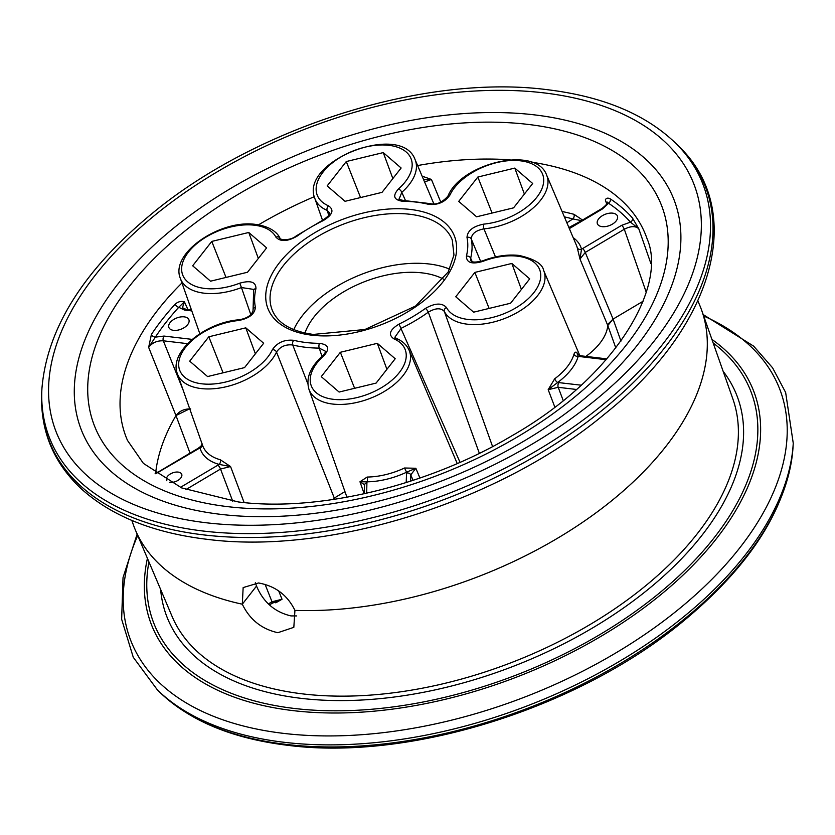 <?xml version="1.0" encoding="UTF-8"?>
<svg xmlns="http://www.w3.org/2000/svg" width="835" height="835" viewBox="0 0 835 835"><rect width="100%" height="100%" fill="white"/><g stroke="black" fill="none" stroke-linecap="round" stroke-linejoin="round"><path stroke-width="1.25" d="M278.713 590.961L282.032 599.259L275.79 602.807A56.175 31.5 158.8 0 1 274.047 602.285M697.862 300.871L699.553 304.858A303.752 170.33 158.8 0 1 600.407 509.538A303.752 170.33 158.8 0 1 294.932 610.385A303.752 170.33 -21.2 0 0 596.399 512.533A303.752 170.33 -21.2 0 0 701.744 310.495L732.879 398.984A300.777 168.67 -21.2 0 1 616.334 607.755A300.777 168.67 -21.2 0 1 303.157 693.948A300.777 168.67 -21.2 0 1 172.114 616.491L135.447 530.141A303.752 170.33 -21.2 0 0 242.307 604.196L243.152 587.579L258.547 582.976C275.341 585.993 287.47 595.125 294.932 610.385L293.826 627.335L277.836 632.7C261.553 629.026 249.707 619.528 242.307 604.196L256.533 586.055C263.296 602.171 274.788 612.118 290.998 615.917L296.488 615.927M190.025 453.123L175.976 415.569A275.07 154.245 -21.2 0 0 155.644 473.142A275.07 154.245 158.8 0 1 175.976 415.569L189.576 408.826M333.405 499.476A58.596 32.857 -21.2 0 0 334.292 498.057L344.949 491.596L334.292 498.057A58.596 32.857 158.8 0 1 333.405 499.476M585.909 356.399A58.596 32.857 -21.2 0 0 607.807 325.546A58.596 32.857 158.8 0 1 585.909 356.399M608.308 323.823L613.088 319.074L643.065 301.268L613.088 319.074L607.807 325.546L579.981 259.027L577.267 247.765A56.175 31.5 -21.2 0 0 576.421 245.271L546.622 175.089A53.764 30.143 158.8 0 1 483.956 228.863L495.489 256.95M615.833 347.986L607.807 325.546M268.359 603.924L272.001 601.764L282.032 599.259L272.147 603.277A3.434 0.814 59.3 0 0 272.001 601.764L265.092 584.375M275.049 601.847A3.434 2.275 -74.6 0 1 275.79 602.807M250.813 314.649L241.461 287.553A53.764 30.143 158.8 0 1 204.147 293.189A53.764 30.143 158.8 0 1 180.339 278.347C169.745 253.12 220.607 219.031 255.886 224.448C272.085 226.765 278.17 234.019 279.976 238.205A3.434 2.839 152.8 0 0 275.894 237.119A50.33 28.223 -21.2 0 0 254.456 225.21A50.33 28.223 -21.2 0 0 188.533 251.982A50.33 28.223 -21.2 0 0 204.836 288.451A50.33 28.223 -21.2 0 0 239.77 283.169C250.531 280.132 255.927 281.917 255.959 288.534A111.723 62.656 -21.2 0 0 255.385 307.186C254.915 313.929 249.321 318.375 238.612 320.515A50.33 28.223 -21.2 0 0 182.395 352.005A50.33 28.223 -21.2 0 0 201.872 383.818A50.33 28.223 -21.2 0 0 272.398 349.646C277.335 342.496 284.474 339.386 293.805 340.315A111.723 62.656 -21.2 0 0 306.111 342.527A111.723 62.656 -21.2 0 0 319.534 343.342C328.614 344.594 330.075 348.727 323.907 355.72A50.33 28.223 -21.2 0 0 333.416 399.318A50.33 28.223 -21.2 0 0 395.289 377.086A50.33 28.223 -21.2 0 0 393.817 338.801C387.993 334.689 389.736 329.794 399.036 324.105L460.033 462.319M334.292 498.057L276.51 352.057A53.764 30.143 158.8 0 1 201.183 388.567A53.764 30.143 158.8 0 1 177.375 373.725C168.607 352.005 205.076 322.289 239.311 319.753A3.434 1.273 84.5 0 0 238.612 320.515M321.976 356.409L319.252 348.111A115.157 64.577 158.8 0 1 305.422 347.266A115.157 64.577 158.8 0 1 292.73 344.98A3.434 2.223 -76 0 1 293.805 340.315M399.036 324.105A111.723 62.656 -21.2 0 0 425.339 308.48C434.889 302.99 441.934 302.667 446.485 307.52A3.434 2.839 152.8 0 0 444.335 311.445L492.577 446.568M457.225 463.55L409.15 350.335A53.764 30.143 158.8 0 1 389.444 388.139A53.764 30.143 158.8 0 1 332.727 404.056A53.764 30.143 158.8 0 1 308.919 389.214C305.767 378.025 310.349 366.889 322.665 355.793A3.434 1.566 48.5 0 1 323.907 355.72M562.08 211.495A276.688 155.153 158.8 0 1 574 214.313A3.434 2.255 -75.1 0 1 572.883 218.947A273.254 153.233 -21.2 0 0 564.366 216.87M449.647 269.152A96.609 54.181 -21.2 0 0 429.127 263.985A96.609 54.181 -21.2 0 0 293.732 329.627M166.833 480.751A8.162 4.572 158.8 0 1 166.509 480.167A8.162 4.572 158.8 0 1 169.588 474.457A8.162 4.572 158.8 0 1 178.137 472.088A8.162 4.572 158.8 0 1 181.717 474.259A8.162 4.572 158.8 0 1 178.648 479.958A8.162 4.572 158.8 0 1 170.09 482.338A8.162 4.572 158.8 0 1 169.63 482.265M173.596 330.347A10.73 6.022 158.8 0 1 168.879 327.487A10.73 6.022 158.8 0 1 172.929 319.982A10.73 6.022 158.8 0 1 184.18 316.862A10.73 6.022 158.8 0 1 188.898 319.721A10.73 6.022 158.8 0 1 184.848 327.216A10.73 6.022 158.8 0 1 173.596 330.347M602.108 226.65A10.73 6.022 158.8 0 1 597.39 223.78A10.73 6.022 158.8 0 1 601.44 216.286A10.73 6.022 158.8 0 1 612.692 213.155A10.73 6.022 158.8 0 1 617.409 216.014A10.73 6.022 158.8 0 1 613.36 223.519A10.73 6.022 158.8 0 1 602.108 226.65M364.175 493.777L359.969 481.785L367.139 477.046A56.175 31.5 -21.2 0 0 404.505 468.007L415.851 468.258L419.921 478.048M180.402 487.379L219.167 464.406A3.434 2.275 105.4 0 0 220.304 459.751L230.554 466.535L244.123 502.576M554.826 407.094L548.178 389.674L554.649 378.839A56.175 31.5 -21.2 0 0 573.958 354.228C574.897 352.036 575.931 351.577 577.058 352.861L577.924 354.875M220.899 514.37A317.895 178.262 158.8 0 1 117.892 284.025A317.895 178.262 158.8 0 1 534.285 114.854A317.895 178.262 158.8 0 1 637.293 345.199A317.895 178.262 158.8 0 1 220.899 514.37M255.364 582.767L256.533 586.055L242.307 604.196A303.752 170.33 158.8 0 1 133.256 524.505L131.826 520.424M422.113 176.154L431.424 179.452L440.776 202.154M190.683 408.899C184.337 408.764 179.431 410.987 175.976 415.569L148.651 347.381L151.406 334.438A278.305 156.061 158.8 0 1 175.12 304.201C178.064 301.654 181.164 300.851 184.399 301.8L187.917 309.524M304.932 333.04A82.446 46.228 158.8 0 1 422.134 272.888A82.446 46.228 158.8 0 1 443.677 279.224M573.186 237.651A59.609 33.421 158.8 0 1 581.515 249.227L621.72 225.304L630.467 222.152A274.872 154.141 -21.2 0 0 608.558 203.26L602.63 208.834A3.434 0.814 -120.7 0 0 601.899 208.531L569.094 228.018M175.12 304.201A3.434 1.889 -137.7 0 0 178.763 307.28L184.399 301.8L182.458 307.718L185.861 309.284A3.434 1.952 96.7 0 0 184.431 310.036L178.763 307.28A274.872 154.141 -21.2 0 0 155.331 337.142L164.015 336.067A3.434 1.952 96.7 0 0 163.326 340.805C157.011 340.586 152.116 342.778 148.651 347.381L155.331 337.142A3.434 2.223 -146.5 0 1 151.406 334.438M232.725 501.23L220.523 469.04L230.554 466.535L219.167 464.406A59.609 33.421 158.8 0 1 200.003 447.884L155.717 473.748M406.196 482.567L406.593 472.213A59.609 33.421 158.8 0 1 366.941 481.816L366.659 493.224M606.179 359.718L578.185 356.368A59.609 33.421 158.8 0 1 557.697 382.482L581.181 385.196M606.68 204.074L605.333 199.93C606.189 197.989 607.838 197.644 610.291 198.887A278.305 156.061 158.8 0 1 632.471 218.018L638.775 228.769L650.935 263.641M574 214.313L582.527 220.043M272.398 349.646A3.434 2.463 -155.2 0 1 276.51 352.057C280.226 346.567 285.633 344.208 292.73 344.98L307.833 383.756M479.353 453.311L428.313 312.175A115.157 64.577 158.8 0 1 401.197 328.28L394.871 337.246L396.187 338.29A3.434 2.463 113.1 0 0 393.817 338.801M480.689 261.501L471.253 238.967A115.157 64.577 158.8 0 1 470.658 258.192L472.213 261.72M328.802 215.378L327.143 210.399A53.764 30.143 158.8 0 1 314.847 198.469L322.519 220.273M446.485 307.52A50.33 28.223 -21.2 0 0 467.924 319.44A50.33 28.223 -21.2 0 0 533.847 292.657A50.33 28.223 -21.2 0 0 517.533 256.188A50.33 28.223 -21.2 0 0 482.609 261.47C471.848 264.518 466.452 262.733 466.421 256.115A111.723 62.656 -21.2 0 0 466.995 237.464C467.464 230.71 473.059 226.264 483.768 224.124A50.33 28.223 -21.2 0 0 541.957 188.616A50.33 28.223 -21.2 0 0 509.475 160.612A50.33 28.223 -21.2 0 0 449.981 194.993C445.045 202.143 437.905 205.253 428.574 204.335A111.723 62.656 -21.2 0 0 402.846 201.298C393.765 200.045 392.304 195.922 398.472 188.929A3.434 1.566 48.5 0 1 401.812 192.321L405.476 200.536M398.472 188.929A50.33 28.223 -21.2 0 0 398.42 147.534A50.33 28.223 -21.2 0 0 331.213 163.796A50.33 28.223 -21.2 0 0 328.562 205.848C334.386 209.95 332.643 214.845 323.343 220.544A111.723 62.656 -21.2 0 0 297.041 236.159C287.49 241.649 280.435 241.973 275.894 237.119M340.356 352.286L321.245 376.637L339.114 392.053L376.094 383.098L395.205 358.747L377.326 343.331L340.356 352.286L354.614 388.296M245.793 327.842L208.813 336.787L189.702 361.148L207.581 376.554L244.551 367.609L263.662 343.248L245.793 327.842L255.374 353.81M266.626 247.88L248.757 232.474L211.777 241.419L192.666 265.78L210.545 281.186L247.515 272.241L266.626 247.88M382.023 192.363L401.134 168.002L383.265 152.596L346.285 161.541L327.174 185.902L345.043 201.308L382.023 192.363M476.587 216.797L513.567 207.852L532.678 183.491L514.798 168.085L477.829 177.041L458.718 201.392L476.587 216.797M455.753 296.759L473.622 312.175L510.602 303.22L529.703 278.869L511.834 263.453L474.864 272.408L455.753 296.759M489.112 308.428L474.864 272.408M521.416 289.432L511.834 263.453M492.076 213.05L477.829 177.041M524.39 194.064L514.798 168.085M360.543 197.561L346.285 161.541M392.847 178.565L383.265 152.596M258.339 258.443L248.757 232.474M226.034 277.439L211.777 241.419M223.07 372.807L208.813 336.787M386.918 369.31L377.326 343.331M566.861 222.768L572.883 218.947L581.525 220.638M423.585 179.64L431.424 179.452L424.587 181.988M601.899 208.531C606.252 205.107 607.995 202.936 607.149 202.028L608.558 203.26A3.434 2.641 -56.4 0 0 610.291 198.887M632.471 218.018A3.434 2.787 -41.4 0 1 630.467 222.152L638.775 228.769C635.498 225.805 630.675 225.961 624.309 229.249A3.434 0.814 -120.7 0 0 621.72 225.304M579.605 221.776L568.885 227.517M314.847 198.469C299.254 161.186 401.447 121.545 415.078 159.6A53.764 30.143 158.8 0 1 401.812 192.321L399.172 198.887C398.274 199.221 399.85 199.763 403.9 200.515L403.9 200.515A3.434 1.639 -89.6 0 0 402.846 201.298M646.217 292.187L624.309 229.249L585.262 252.431L579.981 259.027L581.515 249.227A3.434 2.839 -14.5 0 1 577.267 247.765M483.768 224.124A3.434 1.273 84.5 0 0 483.956 228.863C475.814 230.418 471.577 233.79 471.253 238.967A3.434 2.829 -11.8 0 0 466.995 237.464M466.421 256.115A3.434 2.651 13.9 0 1 470.658 258.192L470.804 260.635C471.744 262.43 475.606 262.524 482.4 260.917L482.609 261.47M573.958 354.228A3.434 2.62 15.9 0 0 578.185 356.368L577.058 352.861L577.34 354.217L580.742 355.793A3.434 1.952 -83.3 0 0 579.313 356.555M576.421 389.465L558.208 387.315L548.178 389.674L557.697 382.482A3.434 1.252 53.4 0 1 554.649 378.839M482.4 260.917C495.259 256.032 507.45 254.205 518.963 255.426C534.264 258.871 542.5 263.881 543.648 270.457A53.764 30.143 158.8 0 1 523.952 308.261A53.764 30.143 158.8 0 1 467.235 324.178A53.764 30.143 158.8 0 1 444.335 311.445C440.859 307.697 435.515 307.938 428.313 312.175A3.434 1.19 54.3 0 0 425.339 308.48M404.505 468.007L406.593 472.213L415.851 468.258L410.768 474.875L410.58 481.169M364.31 493.746L364.519 484.717L359.969 481.785L366.941 481.816A3.434 1.587 89.4 0 0 367.139 477.046M322.665 355.793C325.024 353.174 325.911 351.629 325.306 351.17L319.252 348.111A3.434 1.639 -89.6 0 1 319.534 343.342M239.311 319.753C247.17 318.323 251.752 315.254 253.047 310.536L253.663 289.401L241.461 287.553L239.77 283.169M279.976 238.205C277.888 239.154 289.14 241.743 296.07 236.023L322.874 220.106C328.27 216.463 330.514 214.021 329.595 212.8L327.143 210.399A3.434 2.463 113.1 0 1 328.562 205.848M202.195 443.876L200.003 447.884A3.434 2.839 165.5 0 0 202.362 444.721M155.133 473.33L159.067 471.514A3.434 0.814 59.3 0 1 159.798 471.817M397.241 339.407A3.434 2.463 113.1 0 0 396.187 338.29C402.449 340.962 406.77 344.98 409.15 350.335M253.047 310.536A3.434 2.829 -11.8 0 1 255.385 307.186M449.981 194.993A3.434 2.463 -155.2 0 0 447.894 196.204L447.894 196.204C441.986 202.634 436.162 205.118 430.432 203.646L403.9 200.515M253.652 290.361A3.434 2.651 13.9 0 1 255.959 288.534M428.574 204.335A3.434 2.223 -76 0 1 430.432 203.646M296.07 236.023A3.434 1.19 54.3 0 1 297.041 236.159M793.062 446.516C788.021 506.835 751.145 565.285 682.435 621.877C577.674 708.466 409.463 761.165 287.72 745.311C232.433 738.631 189.764 720.918 159.725 692.173A350.47 196.528 -21.2 0 0 286.123 744.403A350.47 196.528 -21.2 0 0 793.062 446.516L793.25 443.218L785.651 392.502L772.605 367.838L753.65 346.149L703.174 314.576M159.725 692.173L157.366 689.856A351.879 197.321 -21.2 0 0 284.265 742.305A351.879 197.321 -21.2 0 0 793.25 443.218M137.723 535.506A347.976 195.129 -21.2 0 0 283.691 733.391A347.976 195.129 -21.2 0 0 710.376 580.795A347.976 195.129 -21.2 0 0 703.675 315.995M147.419 558.344A322.968 181.112 -21.2 0 0 293.294 710.648A322.968 181.112 -21.2 0 0 673.323 584.02A322.968 181.112 -21.2 0 0 711.911 339.396M148.933 561.892A320.233 179.577 -21.2 0 0 294.452 708.466A320.233 179.577 -21.2 0 0 668.856 585.043A320.233 179.577 -21.2 0 0 713.194 343.028M160.633 589.447A305.704 171.425 -21.2 0 0 301.237 698.352A305.704 171.425 -21.2 0 0 640.372 595.553A305.704 171.425 -21.2 0 0 723.131 371.272M582.673 248.486A3.434 0.814 -120.7 0 1 585.262 252.431L613.088 319.074L620.969 341.087M410.507 209.46A100.043 56.102 158.8 0 1 442.915 281.948A100.043 56.102 158.8 0 1 311.873 335.19A100.043 56.102 158.8 0 1 279.454 262.691A100.043 56.102 158.8 0 1 410.507 209.46M452.288 240.042A96.609 54.181 -21.2 0 0 409.839 214.261A96.609 54.181 -21.2 0 0 308.585 242.411A96.609 54.181 -21.2 0 0 272.147 309.91C277.46 323.155 291.185 331.328 313.302 334.428L364.937 329.501L415.6 306.017L448.176 272.033L453.969 254.999L452.288 240.042M531.311 162.147A278.744 156.312 158.8 0 1 647.125 238.914C667.75 285.883 615.75 376.794 511.573 435.974C427.635 486.095 317.937 512.116 238.392 501.96L181.633 487.901L143.39 463.383L127.515 440.462A278.744 156.312 158.8 0 1 181.957 282.95M527.897 124.384A304.211 170.59 158.8 0 1 626.469 344.803A304.211 170.59 158.8 0 1 227.997 506.688A304.211 170.59 158.8 0 1 129.435 286.269A304.211 170.59 158.8 0 1 527.897 124.384M206.328 522.773A342.099 191.841 158.8 0 1 95.482 274.892A342.099 191.841 158.8 0 1 543.585 92.842A342.099 191.841 158.8 0 1 654.431 340.722A342.099 191.841 158.8 0 1 206.328 522.773M41.938 388.484C46.979 328.165 83.855 269.715 152.565 213.123C257.326 126.534 425.537 73.835 547.28 89.689C602.567 96.369 645.236 114.082 675.275 142.827A350.47 196.528 158.8 0 1 602.974 404.558A350.47 196.528 158.8 0 1 203.364 531.05A350.47 196.528 158.8 0 1 41.938 388.484L41.75 391.782A351.879 197.321 158.8 0 0 203.834 534.922A351.879 197.321 158.8 0 0 605.041 407.929A351.879 197.321 158.8 0 0 677.634 145.144C747.555 210.754 713.946 327.351 604.352 414.306C499.267 501.804 329.512 555.275 206.756 539.274C153.724 532.887 112.172 516.312 82.091 489.54C53.356 463.028 39.913 430.453 41.75 391.782M258.516 224.824A278.744 156.312 158.8 0 1 314.315 196.674M417.604 165.549A278.744 156.312 158.8 0 1 510.154 159.84M602.63 208.834L569.345 228.602M191.799 310.912L184.431 310.036M164.015 336.067L192.175 339.386M187.593 343.665L163.326 340.805L183.251 390.404M217.935 465.095A3.434 0.814 59.3 0 1 220.523 469.04L185.902 489.602M413.064 480.355L410.768 474.875A3.434 2.766 1.8 0 0 406.488 473.08M558.897 382.576A3.434 1.952 -83.3 0 0 558.208 387.315L563.218 400.549M177.375 373.725L202.686 445.639A56.175 31.5 -21.2 0 0 220.304 459.751M159.067 471.514L198.114 448.322A3.434 0.814 59.3 0 1 198.845 448.625M364.582 485.187A3.434 2.766 1.8 0 1 366.983 482.64M157.366 689.856L133.266 657.27L121.649 619.257L123.027 577.622L137.138 534.129M269.392 604.905L272.147 603.277M180.339 278.347L199.826 333.718M543.648 270.457L579.824 355.637M675.275 142.827L677.634 145.144M415.078 159.6L433.897 203.907M308.919 389.214L346.932 497.232M185.861 309.284L191.455 309.942M201.329 445.88L198.114 448.322M606.909 358.873L580.742 355.793M546.622 175.089C536.216 145.186 461.066 163.055 447.894 196.204"/></g></svg>
